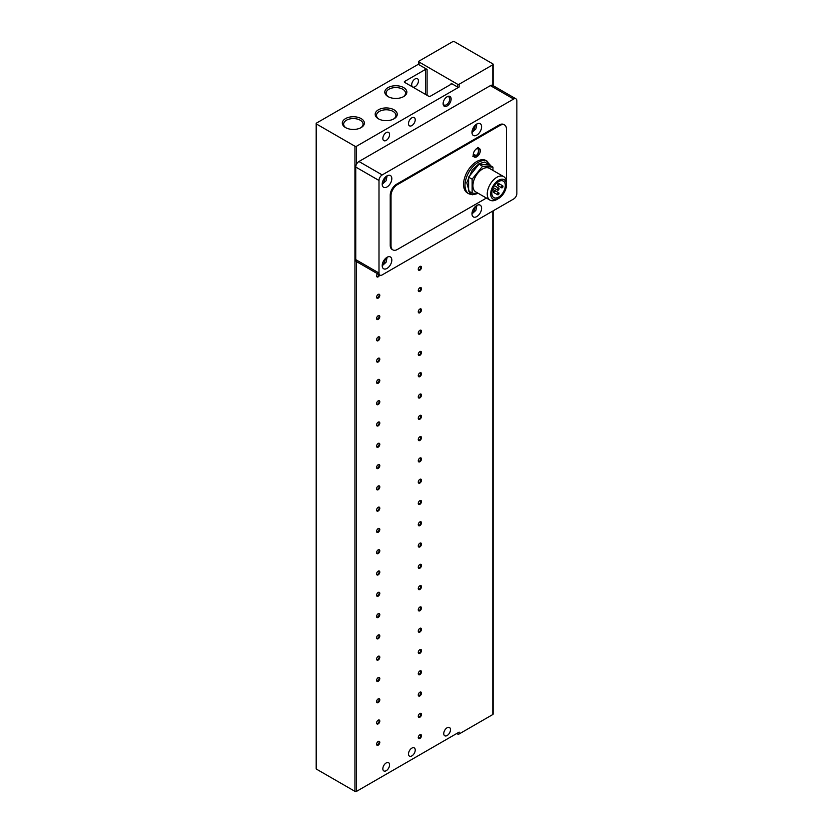 <?xml version="1.0" encoding="UTF-8"?>
<svg xmlns="http://www.w3.org/2000/svg" width="833" height="833" viewBox="0 0 833 833"><rect width="100%" height="100%" fill="white"/><g stroke="black" fill="none" stroke-linecap="round" stroke-linejoin="round"><path stroke-width="1.25" d="M411.856 117.817A4.759 2.749 -60 0 1 414.24 117.588A4.759 2.749 -60 0 1 414.969 121.399A4.759 2.749 -60 0 1 411.856 125.596A4.759 2.749 -60 0 1 409.472 125.835A4.759 2.749 -60 0 1 408.743 122.014A4.759 2.749 -60 0 1 411.856 117.817M386.21 132.634A4.759 2.749 -60 0 1 388.584 132.395A4.759 2.749 -60 0 1 389.313 136.206A4.759 2.749 -60 0 1 386.21 140.402A4.759 2.749 -60 0 1 383.826 140.642A4.759 2.749 -60 0 1 383.097 136.831A4.759 2.749 -60 0 1 386.21 132.634M415.063 78.948A4.759 2.749 -60 0 1 417.448 78.718A4.759 2.749 -60 0 1 418.176 82.529A4.759 2.749 -60 0 1 415.063 86.726A4.759 2.749 -60 0 1 412.679 86.955A4.759 2.749 -60 0 1 411.95 83.144A4.759 2.749 -60 0 1 415.063 78.948M411.856 748.128A4.759 2.749 -60 0 1 414.24 747.888A4.759 2.749 -60 0 1 414.969 751.71A4.759 2.749 -60 0 1 411.856 755.906A4.759 2.749 -60 0 1 409.472 756.135A4.759 2.749 -60 0 1 408.743 752.324A4.759 2.749 -60 0 1 411.856 748.128M386.21 762.934A4.759 2.749 -60 0 1 388.584 762.695A4.759 2.749 -60 0 1 389.313 766.516A4.759 2.749 -60 0 1 386.21 770.712A4.759 2.749 -60 0 1 383.826 770.942A4.759 2.749 -60 0 1 383.097 767.131A4.759 2.749 -60 0 1 386.21 762.934M388.032 96.597L388.032 96.597A11.027 6.362 180 0 1 388.032 87.59A11.027 6.362 180 0 1 403.62 87.59A11.027 6.362 180 0 1 403.62 96.597A11.027 6.362 180 0 1 388.032 96.597M403.13 96.867A9.715 5.602 0 0 0 405.536 93.171A9.715 5.602 0 0 0 402.693 89.204A9.715 5.602 0 0 0 392.114 87.986A9.715 5.602 0 0 0 386.116 93.171A9.715 5.602 0 0 0 388.522 96.867M360.647 127.865A9.715 5.602 0 0 0 363.053 124.169A9.715 5.602 0 0 0 360.21 120.212A9.715 5.602 0 0 0 346.476 120.212A9.715 5.602 0 0 0 343.633 124.169A9.715 5.602 0 0 0 346.039 127.865M345.549 118.598A11.027 6.362 180 0 1 361.137 118.598A11.027 6.362 180 0 1 361.137 127.595L361.137 127.595A11.027 6.362 180 0 1 345.549 127.595A11.027 6.362 180 0 1 345.549 118.598M378.411 118.807L378.411 118.807A11.027 6.362 180 0 1 378.411 109.8A11.027 6.362 180 0 1 394.009 109.8A11.027 6.362 180 0 1 394.009 118.807A11.027 6.362 180 0 1 378.411 118.807M393.509 119.077A9.715 5.602 0 0 0 395.914 115.381A9.715 5.602 0 0 0 393.072 111.414A9.715 5.602 0 0 0 382.493 110.206A9.715 5.602 0 0 0 376.495 115.381A9.715 5.602 0 0 0 378.9 119.077M447.123 735.539A4.759 2.749 120 0 0 450.236 731.343A4.759 2.749 120 0 0 449.508 727.532A4.759 2.749 120 0 0 447.123 727.761A4.759 2.749 120 0 0 444.01 731.957A4.759 2.749 120 0 0 444.749 735.778A4.759 2.749 120 0 0 447.123 735.539M376.599 275.692A1.781 1.02 120 0 0 376.953 276.317A1.781 1.02 120 0 0 377.849 276.233A1.781 1.02 120 0 0 379.025 274.588M377.505 273.713A2.27 1.312 120 0 0 376.589 275.91A2.27 1.312 120 0 0 377.838 276.993A2.27 1.312 120 0 0 379.64 274.942M376.599 296.975A1.781 1.02 120 0 0 376.953 297.61A1.781 1.02 120 0 0 377.849 297.516A1.781 1.02 120 0 0 379.098 295.34A1.781 1.02 120 0 0 378.734 294.528A1.781 1.02 120 0 0 378.005 294.538M376.589 297.194A2.27 1.312 120 0 0 378.192 298.12A2.27 1.312 120 0 0 379.796 295.34A2.27 1.312 120 0 0 378.192 294.413A2.27 1.312 120 0 0 376.589 297.194M376.599 318.268A1.781 1.02 120 0 0 376.953 318.893A1.781 1.02 120 0 0 377.849 318.81A1.781 1.02 120 0 0 379.098 316.634A1.781 1.02 120 0 0 378.734 315.822A1.781 1.02 120 0 0 378.005 315.822M376.589 318.487A2.27 1.312 120 0 0 378.192 319.403A2.27 1.312 120 0 0 379.796 316.634A2.27 1.312 120 0 0 378.192 315.707A2.27 1.312 120 0 0 376.589 318.487M376.599 339.552A1.781 1.02 120 0 0 376.953 340.187A1.781 1.02 120 0 0 377.849 340.093A1.781 1.02 120 0 0 379.098 337.917A1.781 1.02 120 0 0 378.734 337.105A1.781 1.02 120 0 0 378.005 337.115M376.589 339.77A2.27 1.312 120 0 0 378.192 340.697A2.27 1.312 120 0 0 379.796 337.917A2.27 1.312 120 0 0 378.192 336.99A2.27 1.312 120 0 0 376.589 339.77M376.599 360.835A1.781 1.02 120 0 0 376.953 361.47A1.781 1.02 120 0 0 377.849 361.387A1.781 1.02 120 0 0 379.098 359.21A1.781 1.02 120 0 0 378.734 358.398A1.781 1.02 120 0 0 378.005 358.398M376.589 361.053A2.27 1.312 120 0 0 378.192 361.98A2.27 1.312 120 0 0 379.796 359.21A2.27 1.312 120 0 0 378.192 358.284A2.27 1.312 120 0 0 376.589 361.053M376.599 382.128A1.781 1.02 120 0 0 376.953 382.764A1.781 1.02 120 0 0 377.849 382.67A1.781 1.02 120 0 0 379.098 380.494A1.781 1.02 120 0 0 378.734 379.681A1.781 1.02 120 0 0 378.005 379.692M376.589 382.347A2.27 1.312 120 0 0 378.192 383.274A2.27 1.312 120 0 0 379.796 380.494A2.27 1.312 120 0 0 378.192 379.567A2.27 1.312 120 0 0 376.589 382.347M376.599 403.411A1.781 1.02 120 0 0 376.953 404.047A1.781 1.02 120 0 0 377.849 403.963A1.781 1.02 120 0 0 379.098 401.787A1.781 1.02 120 0 0 378.734 400.975A1.781 1.02 120 0 0 378.005 400.975M376.589 403.63A2.27 1.312 120 0 0 378.192 404.557A2.27 1.312 120 0 0 379.796 401.787A2.27 1.312 120 0 0 378.192 400.86A2.27 1.312 120 0 0 376.589 403.63M376.599 424.705A1.781 1.02 120 0 0 376.953 425.33A1.781 1.02 120 0 0 377.849 425.246A1.781 1.02 120 0 0 379.098 423.07A1.781 1.02 120 0 0 378.734 422.258A1.781 1.02 120 0 0 378.005 422.269M376.589 424.924A2.27 1.312 120 0 0 378.192 425.85A2.27 1.312 120 0 0 379.796 423.07A2.27 1.312 120 0 0 378.192 422.144A2.27 1.312 120 0 0 376.589 424.924M376.599 445.988A1.781 1.02 120 0 0 376.953 446.623A1.781 1.02 120 0 0 377.849 446.53A1.781 1.02 120 0 0 379.098 444.364A1.781 1.02 120 0 0 378.734 443.541A1.781 1.02 120 0 0 378.005 443.552M376.589 446.207A2.27 1.312 120 0 0 378.192 447.134A2.27 1.312 120 0 0 379.796 444.364A2.27 1.312 120 0 0 378.192 443.437A2.27 1.312 120 0 0 376.589 446.207M376.599 467.282A1.781 1.02 120 0 0 376.953 467.907A1.781 1.02 120 0 0 377.849 467.823A1.781 1.02 120 0 0 379.098 465.647A1.781 1.02 120 0 0 378.734 464.835A1.781 1.02 120 0 0 378.005 464.835M376.589 467.5A2.27 1.312 120 0 0 378.192 468.427A2.27 1.312 120 0 0 379.796 465.647A2.27 1.312 120 0 0 378.192 464.72A2.27 1.312 120 0 0 376.589 467.5M376.599 488.565A1.781 1.02 120 0 0 376.953 489.2A1.781 1.02 120 0 0 377.849 489.106A1.781 1.02 120 0 0 379.098 486.93A1.781 1.02 120 0 0 378.734 486.118A1.781 1.02 120 0 0 378.005 486.128M376.589 488.784A2.27 1.312 120 0 0 378.192 489.71A2.27 1.312 120 0 0 379.796 486.93A2.27 1.312 120 0 0 378.192 486.014A2.27 1.312 120 0 0 376.589 488.784M376.599 509.858A1.781 1.02 120 0 0 376.953 510.483A1.781 1.02 120 0 0 377.849 510.4A1.781 1.02 120 0 0 379.098 508.224A1.781 1.02 120 0 0 378.734 507.412A1.781 1.02 120 0 0 378.005 507.412M376.589 510.077A2.27 1.312 120 0 0 378.192 511.004A2.27 1.312 120 0 0 379.796 508.224A2.27 1.312 120 0 0 378.192 507.297A2.27 1.312 120 0 0 376.589 510.077M376.599 531.142A1.781 1.02 120 0 0 376.953 531.777A1.781 1.02 120 0 0 377.849 531.683A1.781 1.02 120 0 0 379.098 529.507A1.781 1.02 120 0 0 378.734 528.695A1.781 1.02 120 0 0 378.005 528.705M376.589 531.36A2.27 1.312 120 0 0 378.192 532.287A2.27 1.312 120 0 0 379.796 529.507A2.27 1.312 120 0 0 378.192 528.58A2.27 1.312 120 0 0 376.589 531.36M376.599 552.435A1.781 1.02 120 0 0 376.953 553.06A1.781 1.02 120 0 0 377.849 552.977A1.781 1.02 120 0 0 379.098 550.8A1.781 1.02 120 0 0 378.734 549.988A1.781 1.02 120 0 0 378.005 549.988M376.589 552.654A2.27 1.312 120 0 0 378.192 553.57A2.27 1.312 120 0 0 379.796 550.8A2.27 1.312 120 0 0 378.192 549.874A2.27 1.312 120 0 0 376.589 552.654M376.599 573.718A1.781 1.02 120 0 0 376.953 574.354A1.781 1.02 120 0 0 377.849 574.26A1.781 1.02 120 0 0 379.098 572.084A1.781 1.02 120 0 0 378.734 571.271A1.781 1.02 120 0 0 378.005 571.282M376.589 573.937A2.27 1.312 120 0 0 378.192 574.864A2.27 1.312 120 0 0 379.796 572.084A2.27 1.312 120 0 0 378.192 571.157A2.27 1.312 120 0 0 376.589 573.937M376.599 595.001A1.781 1.02 120 0 0 376.953 595.637A1.781 1.02 120 0 0 377.849 595.553A1.781 1.02 120 0 0 379.098 593.377A1.781 1.02 120 0 0 378.734 592.565A1.781 1.02 120 0 0 378.005 592.565M376.589 595.22A2.27 1.312 120 0 0 378.192 596.147A2.27 1.312 120 0 0 379.796 593.377A2.27 1.312 120 0 0 378.192 592.45A2.27 1.312 120 0 0 376.589 595.22M376.599 616.295A1.781 1.02 120 0 0 376.953 616.92A1.781 1.02 120 0 0 377.849 616.837A1.781 1.02 120 0 0 379.098 614.66A1.781 1.02 120 0 0 378.734 613.848A1.781 1.02 120 0 0 378.005 613.859M376.589 616.514A2.27 1.312 120 0 0 378.192 617.44A2.27 1.312 120 0 0 379.796 614.66A2.27 1.312 120 0 0 378.192 613.734A2.27 1.312 120 0 0 376.589 616.514M376.599 637.578A1.781 1.02 120 0 0 376.953 638.213A1.781 1.02 120 0 0 377.849 638.12A1.781 1.02 120 0 0 379.098 635.954A1.781 1.02 120 0 0 378.734 635.131A1.781 1.02 120 0 0 378.005 635.142M376.589 637.797A2.27 1.312 120 0 0 378.192 638.724A2.27 1.312 120 0 0 379.796 635.954A2.27 1.312 120 0 0 378.192 635.027A2.27 1.312 120 0 0 376.589 637.797M376.599 658.872A1.781 1.02 120 0 0 376.953 659.497A1.781 1.02 120 0 0 377.849 659.413A1.781 1.02 120 0 0 379.098 657.237A1.781 1.02 120 0 0 378.734 656.425A1.781 1.02 120 0 0 378.005 656.425M376.589 659.09A2.27 1.312 120 0 0 378.192 660.017A2.27 1.312 120 0 0 379.796 657.237A2.27 1.312 120 0 0 378.192 656.31A2.27 1.312 120 0 0 376.589 659.09M376.599 680.155A1.781 1.02 120 0 0 376.953 680.79A1.781 1.02 120 0 0 377.849 680.696A1.781 1.02 120 0 0 379.098 678.52A1.781 1.02 120 0 0 378.734 677.708A1.781 1.02 120 0 0 378.005 677.718M376.589 680.374A2.27 1.312 120 0 0 378.192 681.3A2.27 1.312 120 0 0 379.796 678.52A2.27 1.312 120 0 0 378.192 677.604A2.27 1.312 120 0 0 376.589 680.374M376.599 701.448A1.781 1.02 120 0 0 376.953 702.073A1.781 1.02 120 0 0 377.849 701.99A1.781 1.02 120 0 0 379.098 699.814A1.781 1.02 120 0 0 378.734 699.002A1.781 1.02 120 0 0 378.005 699.002M376.589 701.667A2.27 1.312 120 0 0 378.192 702.594A2.27 1.312 120 0 0 379.796 699.814A2.27 1.312 120 0 0 378.192 698.887A2.27 1.312 120 0 0 376.589 701.667M376.599 722.732A1.781 1.02 120 0 0 376.953 723.367A1.781 1.02 120 0 0 377.849 723.273A1.781 1.02 120 0 0 379.098 721.097A1.781 1.02 120 0 0 378.734 720.285A1.781 1.02 120 0 0 378.005 720.295M376.589 722.95A2.27 1.312 120 0 0 378.192 723.877A2.27 1.312 120 0 0 379.796 721.097A2.27 1.312 120 0 0 378.192 720.17A2.27 1.312 120 0 0 376.589 722.95M376.599 744.025A1.781 1.02 120 0 0 376.953 744.65A1.781 1.02 120 0 0 377.849 744.567A1.781 1.02 120 0 0 379.098 742.39A1.781 1.02 120 0 0 378.734 741.578A1.781 1.02 120 0 0 378.005 741.578M376.589 744.244A2.27 1.312 120 0 0 378.192 745.16A2.27 1.312 120 0 0 379.796 742.39A2.27 1.312 120 0 0 378.192 741.464A2.27 1.312 120 0 0 376.589 744.244M418.281 269.028A1.781 1.02 120 0 0 418.635 269.653A1.781 1.02 120 0 0 419.53 269.569A1.781 1.02 120 0 0 420.78 267.393A1.781 1.02 120 0 0 420.415 266.581A1.781 1.02 120 0 0 419.686 266.581M418.27 269.246A2.27 1.312 120 0 0 419.874 270.173A2.27 1.312 120 0 0 421.477 267.393A2.27 1.312 120 0 0 419.874 266.466A2.27 1.312 120 0 0 418.27 269.246M418.281 290.311A1.781 1.02 120 0 0 418.635 290.946A1.781 1.02 120 0 0 419.53 290.852A1.781 1.02 120 0 0 420.78 288.676A1.781 1.02 120 0 0 420.415 287.864A1.781 1.02 120 0 0 419.686 287.874M418.27 290.53A2.27 1.312 120 0 0 419.874 291.456A2.27 1.312 120 0 0 421.477 288.676A2.27 1.312 120 0 0 419.874 287.76A2.27 1.312 120 0 0 418.27 290.53M418.281 311.604A1.781 1.02 120 0 0 418.635 312.229A1.781 1.02 120 0 0 419.53 312.146A1.781 1.02 120 0 0 420.78 309.97A1.781 1.02 120 0 0 420.415 309.158A1.781 1.02 120 0 0 419.686 309.158M418.27 311.823A2.27 1.312 120 0 0 419.874 312.75A2.27 1.312 120 0 0 421.477 309.97A2.27 1.312 120 0 0 419.874 309.043A2.27 1.312 120 0 0 418.27 311.823M418.281 332.888A1.781 1.02 120 0 0 418.635 333.523A1.781 1.02 120 0 0 419.53 333.429A1.781 1.02 120 0 0 420.78 331.253A1.781 1.02 120 0 0 420.415 330.441A1.781 1.02 120 0 0 419.686 330.451M418.27 333.106A2.27 1.312 120 0 0 419.874 334.033A2.27 1.312 120 0 0 421.477 331.253A2.27 1.312 120 0 0 419.874 330.326A2.27 1.312 120 0 0 418.27 333.106M418.281 354.181A1.781 1.02 120 0 0 418.635 354.806A1.781 1.02 120 0 0 419.53 354.723A1.781 1.02 120 0 0 420.78 352.546A1.781 1.02 120 0 0 420.415 351.734A1.781 1.02 120 0 0 419.686 351.734M418.27 354.4A2.27 1.312 120 0 0 419.874 355.316A2.27 1.312 120 0 0 421.477 352.546A2.27 1.312 120 0 0 419.874 351.62A2.27 1.312 120 0 0 418.27 354.4M418.281 375.464A1.781 1.02 120 0 0 418.635 376.099A1.781 1.02 120 0 0 419.53 376.006A1.781 1.02 120 0 0 420.78 373.83A1.781 1.02 120 0 0 420.415 373.017A1.781 1.02 120 0 0 419.686 373.028M418.27 375.683A2.27 1.312 120 0 0 419.874 376.61A2.27 1.312 120 0 0 421.477 373.83A2.27 1.312 120 0 0 419.874 372.903A2.27 1.312 120 0 0 418.27 375.683M418.281 396.747A1.781 1.02 120 0 0 418.635 397.383A1.781 1.02 120 0 0 419.53 397.299A1.781 1.02 120 0 0 420.78 395.123A1.781 1.02 120 0 0 420.415 394.311A1.781 1.02 120 0 0 419.686 394.311M418.27 396.966A2.27 1.312 120 0 0 419.874 397.893A2.27 1.312 120 0 0 421.477 395.123A2.27 1.312 120 0 0 419.874 394.196A2.27 1.312 120 0 0 418.27 396.966M418.281 418.041A1.781 1.02 120 0 0 418.635 418.666A1.781 1.02 120 0 0 419.53 418.582A1.781 1.02 120 0 0 420.78 416.406A1.781 1.02 120 0 0 420.415 415.594A1.781 1.02 120 0 0 419.686 415.605M418.27 418.26A2.27 1.312 120 0 0 419.874 419.186A2.27 1.312 120 0 0 421.477 416.406A2.27 1.312 120 0 0 419.874 415.48A2.27 1.312 120 0 0 418.27 418.26M418.281 439.324A1.781 1.02 120 0 0 418.635 439.959A1.781 1.02 120 0 0 419.53 439.866A1.781 1.02 120 0 0 420.78 437.7A1.781 1.02 120 0 0 420.415 436.877A1.781 1.02 120 0 0 419.686 436.888M418.27 439.543A2.27 1.312 120 0 0 419.874 440.47A2.27 1.312 120 0 0 421.477 437.7A2.27 1.312 120 0 0 419.874 436.773A2.27 1.312 120 0 0 418.27 439.543M418.281 460.618A1.781 1.02 120 0 0 418.635 461.243A1.781 1.02 120 0 0 419.53 461.159A1.781 1.02 120 0 0 420.78 458.983A1.781 1.02 120 0 0 420.415 458.171A1.781 1.02 120 0 0 419.686 458.171M418.27 460.836A2.27 1.312 120 0 0 419.874 461.763A2.27 1.312 120 0 0 421.477 458.983A2.27 1.312 120 0 0 419.874 458.056A2.27 1.312 120 0 0 418.27 460.836M418.281 481.901A1.781 1.02 120 0 0 418.635 482.536A1.781 1.02 120 0 0 419.53 482.442A1.781 1.02 120 0 0 420.78 480.266A1.781 1.02 120 0 0 420.415 479.454A1.781 1.02 120 0 0 419.686 479.464M418.27 482.12A2.27 1.312 120 0 0 419.874 483.046A2.27 1.312 120 0 0 421.477 480.266A2.27 1.312 120 0 0 419.874 479.35A2.27 1.312 120 0 0 418.27 482.12M418.281 503.194A1.781 1.02 120 0 0 418.635 503.819A1.781 1.02 120 0 0 419.53 503.736A1.781 1.02 120 0 0 420.78 501.56A1.781 1.02 120 0 0 420.415 500.748A1.781 1.02 120 0 0 419.686 500.748M418.27 503.413A2.27 1.312 120 0 0 419.874 504.34A2.27 1.312 120 0 0 421.477 501.56A2.27 1.312 120 0 0 419.874 500.633A2.27 1.312 120 0 0 418.27 503.413M418.281 524.478A1.781 1.02 120 0 0 418.635 525.113A1.781 1.02 120 0 0 419.53 525.019A1.781 1.02 120 0 0 420.78 522.843A1.781 1.02 120 0 0 420.415 522.031A1.781 1.02 120 0 0 419.686 522.041M418.27 524.696A2.27 1.312 120 0 0 419.874 525.623A2.27 1.312 120 0 0 421.477 522.843A2.27 1.312 120 0 0 419.874 521.916A2.27 1.312 120 0 0 418.27 524.696M418.281 545.771A1.781 1.02 120 0 0 418.635 546.396A1.781 1.02 120 0 0 419.53 546.313A1.781 1.02 120 0 0 420.78 544.136A1.781 1.02 120 0 0 420.415 543.324A1.781 1.02 120 0 0 419.686 543.324M418.27 545.99A2.27 1.312 120 0 0 419.874 546.906A2.27 1.312 120 0 0 421.477 544.136A2.27 1.312 120 0 0 419.874 543.21A2.27 1.312 120 0 0 418.27 545.99M418.281 567.054A1.781 1.02 120 0 0 418.635 567.69A1.781 1.02 120 0 0 419.53 567.596A1.781 1.02 120 0 0 420.78 565.42A1.781 1.02 120 0 0 420.415 564.607A1.781 1.02 120 0 0 419.686 564.618M418.27 567.273A2.27 1.312 120 0 0 419.874 568.2A2.27 1.312 120 0 0 421.477 565.42A2.27 1.312 120 0 0 419.874 564.493A2.27 1.312 120 0 0 418.27 567.273M418.281 588.337A1.781 1.02 120 0 0 418.635 588.973A1.781 1.02 120 0 0 419.53 588.889A1.781 1.02 120 0 0 420.78 586.713A1.781 1.02 120 0 0 420.415 585.901A1.781 1.02 120 0 0 419.686 585.901M418.27 588.556A2.27 1.312 120 0 0 419.874 589.483A2.27 1.312 120 0 0 421.477 586.713A2.27 1.312 120 0 0 419.874 585.786A2.27 1.312 120 0 0 418.27 588.556M418.281 609.631A1.781 1.02 120 0 0 418.635 610.266A1.781 1.02 120 0 0 419.53 610.173A1.781 1.02 120 0 0 420.78 607.996A1.781 1.02 120 0 0 420.415 607.184A1.781 1.02 120 0 0 419.686 607.195M418.27 609.85A2.27 1.312 120 0 0 419.874 610.776A2.27 1.312 120 0 0 421.477 607.996A2.27 1.312 120 0 0 419.874 607.07A2.27 1.312 120 0 0 418.27 609.85M418.281 630.914A1.781 1.02 120 0 0 418.635 631.549A1.781 1.02 120 0 0 419.53 631.466A1.781 1.02 120 0 0 420.78 629.29A1.781 1.02 120 0 0 420.415 628.467A1.781 1.02 120 0 0 419.686 628.478M418.27 631.133A2.27 1.312 120 0 0 419.874 632.06A2.27 1.312 120 0 0 421.477 629.29A2.27 1.312 120 0 0 419.874 628.363A2.27 1.312 120 0 0 418.27 631.133M418.281 652.208A1.781 1.02 120 0 0 418.635 652.833A1.781 1.02 120 0 0 419.53 652.749A1.781 1.02 120 0 0 420.78 650.573A1.781 1.02 120 0 0 420.415 649.761A1.781 1.02 120 0 0 419.686 649.771M418.27 652.426A2.27 1.312 120 0 0 419.874 653.353A2.27 1.312 120 0 0 421.477 650.573A2.27 1.312 120 0 0 419.874 649.646A2.27 1.312 120 0 0 418.27 652.426M418.281 673.491A1.781 1.02 120 0 0 418.635 674.126A1.781 1.02 120 0 0 419.53 674.032A1.781 1.02 120 0 0 420.78 671.856A1.781 1.02 120 0 0 420.415 671.044A1.781 1.02 120 0 0 419.686 671.054M418.27 673.71A2.27 1.312 120 0 0 419.874 674.636A2.27 1.312 120 0 0 421.477 671.856A2.27 1.312 120 0 0 419.874 670.94A2.27 1.312 120 0 0 418.27 673.71M418.281 694.784A1.781 1.02 120 0 0 418.635 695.409A1.781 1.02 120 0 0 419.53 695.326A1.781 1.02 120 0 0 420.78 693.15A1.781 1.02 120 0 0 420.415 692.338A1.781 1.02 120 0 0 419.686 692.338M418.27 695.003A2.27 1.312 120 0 0 419.874 695.93A2.27 1.312 120 0 0 421.477 693.15A2.27 1.312 120 0 0 419.874 692.223A2.27 1.312 120 0 0 418.27 695.003M418.281 716.068A1.781 1.02 120 0 0 418.635 716.703A1.781 1.02 120 0 0 419.53 716.609A1.781 1.02 120 0 0 420.78 714.433A1.781 1.02 120 0 0 420.415 713.621A1.781 1.02 120 0 0 419.686 713.631M418.27 716.286A2.27 1.312 120 0 0 419.874 717.213A2.27 1.312 120 0 0 421.477 714.433A2.27 1.312 120 0 0 419.874 713.506A2.27 1.312 120 0 0 418.27 716.286M418.281 737.361A1.781 1.02 120 0 0 418.635 737.986A1.781 1.02 120 0 0 419.53 737.903A1.781 1.02 120 0 0 420.78 735.726A1.781 1.02 120 0 0 420.415 734.914A1.781 1.02 120 0 0 419.686 734.914M418.27 737.58A2.27 1.312 120 0 0 419.874 738.496A2.27 1.312 120 0 0 421.477 735.726A2.27 1.312 120 0 0 419.874 734.8A2.27 1.312 120 0 0 418.27 737.58M446.759 96.951A4.686 2.707 -60 0 1 448.779 96.888A4.686 2.707 -60 0 1 449.747 99.033A4.686 2.707 -60 0 1 446.436 104.771A4.686 2.707 -60 0 1 444.083 105.01A4.686 2.707 -60 0 1 443.135 103.23M443.114 103.656A5.664 3.27 120 0 0 447.123 105.978A5.664 3.27 120 0 0 451.132 99.033A5.664 3.27 120 0 0 447.123 96.722A5.664 3.27 120 0 0 443.114 103.656M476.778 124.023A6.799 3.926 -60 0 1 480.183 123.69A6.799 3.926 -60 0 1 481.224 129.136A6.799 3.926 -60 0 1 476.778 135.133A6.799 3.926 -60 0 1 473.383 135.467A6.799 3.926 -60 0 1 472.342 130.021A6.799 3.926 -60 0 1 476.778 124.023M476.778 205.47A6.799 3.926 -60 0 1 480.183 205.137A6.799 3.926 -60 0 1 481.224 210.582A6.799 3.926 -60 0 1 476.778 216.58A6.799 3.926 -60 0 1 473.383 216.913A6.799 3.926 -60 0 1 472.342 211.467A6.799 3.926 -60 0 1 476.778 205.47M387.012 175.857A6.799 3.926 -60 0 1 390.406 175.513A6.799 3.926 -60 0 1 391.448 180.969A6.799 3.926 -60 0 1 387.012 186.956A6.799 3.926 -60 0 1 383.607 187.3A6.799 3.926 -60 0 1 382.566 181.844A6.799 3.926 -60 0 1 387.012 175.857M387.012 257.303A6.799 3.926 -60 0 1 390.406 256.97A6.799 3.926 -60 0 1 391.448 262.416A6.799 3.926 -60 0 1 387.012 268.413A6.799 3.926 -60 0 1 383.607 268.747A6.799 3.926 -60 0 1 382.566 263.301A6.799 3.926 -60 0 1 387.012 257.303M487.576 161.415A18.701 10.798 -60 0 0 478.225 162.341A18.701 10.798 -60 0 0 466.011 178.824A18.701 10.798 -60 0 0 468.875 193.808L467.428 192.975A18.701 10.798 -60 0 1 464.564 177.991A18.701 10.798 -60 0 1 476.778 161.508A18.701 10.798 -60 0 1 486.139 160.582L491.147 166.1M476.778 148.638A4.988 2.884 -60 0 1 479.277 148.399A4.988 2.884 -60 0 1 480.037 152.397A4.988 2.884 -60 0 1 476.778 156.791A4.988 2.884 -60 0 1 474.289 157.031A4.988 2.884 -60 0 1 473.529 153.043A4.988 2.884 -60 0 1 476.778 148.638M496.864 199.483L498.582 198.483L496.864 199.483A13.599 7.851 -60 0 1 490.064 200.159L475.747 191.892A13.599 7.851 -60 0 1 473.665 180.99A13.599 7.851 -60 0 1 482.557 169.005A13.599 7.851 -60 0 1 489.356 168.328L503.663 176.596A13.599 7.851 -60 0 1 506.485 182.823L506.485 184.811A11.173 6.445 -60 0 1 498.582 198.483A11.173 6.445 -60 0 1 490.689 193.922A11.173 6.445 -60 0 1 498.582 180.251A11.173 6.445 -60 0 1 506.485 184.811M490.064 200.159A13.599 7.851 -60 0 1 487.982 189.258A13.599 7.851 -60 0 1 496.864 177.273A13.599 7.851 -60 0 1 503.663 176.596M498.582 197.14A9.517 5.498 120 0 0 504.808 188.747A9.517 5.498 120 0 0 503.351 181.125A9.517 5.498 120 0 0 498.582 181.594A9.517 5.498 120 0 0 492.365 189.986A9.517 5.498 120 0 0 493.823 197.619A9.517 5.498 120 0 0 498.582 197.14M498.259 190.111A1.135 0.656 -60 0 1 498.259 188.258A1.135 0.656 -60 0 1 498.259 190.111M494.261 192.423A1.135 0.656 -60 0 1 494.261 190.57A1.135 0.656 -60 0 1 494.261 192.423M502.268 187.789A1.135 0.656 -60 0 1 502.268 185.946A1.135 0.656 -60 0 1 502.268 187.789M498.259 194.735A1.135 0.656 -60 0 1 498.259 192.881A1.135 0.656 -60 0 1 498.259 194.735M498.259 185.478A1.135 0.656 -60 0 1 498.259 183.624A1.135 0.656 -60 0 1 498.259 185.478M418.739 64.058L316.467 123.097A1.135 0.656 180 0 0 316.467 124.023L354.941 146.233L354.941 791.35A1.135 0.656 0 0 0 356.545 791.35L459.15 732.113L459.15 733.967L492.813 714.527A1.135 0.656 0 0 0 493.146 714.068L493.146 210.832M493.146 85.664L493.146 64.328A1.135 0.656 180 0 0 492.813 63.86L454.339 41.65A1.135 0.656 180 0 0 452.736 41.65L419.072 61.09A1.135 0.656 180 0 0 419.072 62.017L457.546 84.227A1.135 0.656 180 0 0 459.15 84.227L492.813 64.787L492.813 85.466A4.529 2.614 120 0 0 492.678 85.393A4.529 2.614 120 0 0 490.408 85.612L358.95 161.508A4.529 2.614 120 0 0 356.545 164.153A4.529 2.614 120 0 0 355.743 167.058L355.743 259.615A4.529 2.614 120 0 0 356.545 261.604A4.529 2.614 120 0 0 356.691 261.697L379.931 275.109A4.529 2.614 120 0 0 382.201 274.89L513.659 198.993A4.529 2.614 -60 0 0 516.856 193.443L516.856 100.887A4.529 2.614 120 0 0 515.919 98.815A4.529 2.614 120 0 0 513.659 99.033L382.201 174.93A4.529 2.614 120 0 0 378.994 180.48L378.994 273.037A4.529 2.614 120 0 0 379.931 275.109M456.744 733.509L457.546 733.967A1.135 0.656 0 0 0 459.15 733.967M316.144 123.565L316.144 768.672A1.135 0.656 0 0 0 316.467 769.14L354.941 791.35M356.545 164.153L356.545 146.233A1.135 0.656 180 0 1 354.941 146.233M356.545 146.233L459.15 87.007L459.15 84.227M451.132 83.3A1.135 0.656 180 0 1 451.132 84.227L451.132 83.3L457.546 87.007A1.135 0.656 0 0 0 459.15 87.007M451.132 84.227L430.297 96.253A1.135 0.656 180 0 1 428.693 96.253L404.64 82.373A1.135 0.656 180 0 1 404.64 81.447L425.486 69.42A1.135 0.656 180 0 1 427.09 69.42L419.072 64.787A1.135 0.656 180 0 1 418.739 64.328L418.739 61.548M486.42 198.056L397.424 249.431A9.069 5.237 -60 0 1 392.895 249.89L392.093 249.421A9.069 5.237 -60 0 1 390.219 245.266L390.219 195.286A9.069 5.237 -60 0 1 396.623 184.187L499.227 124.95A9.069 5.237 -60 0 1 503.757 124.502L504.559 124.96A9.069 5.237 -60 0 1 506.443 129.115L506.443 179.095A9.069 5.237 -60 0 1 506.297 180.751M499.227 124.95L500.029 125.408A9.069 5.237 -60 0 1 504.559 124.96M500.029 125.408L397.424 184.645L396.623 184.187M390.219 195.286L391.021 195.755A9.069 5.237 -60 0 1 397.424 184.645M391.021 195.755L391.021 245.735L390.219 245.266M392.895 249.89A9.069 5.237 -60 0 1 391.021 245.735M492.969 170.421L492.969 167.152L489.45 165.111L479.027 164.184L468.604 177.148L468.604 191.038L472.134 193.079L478.84 193.673M468.604 177.148L472.134 179.178L472.134 193.079M479.027 164.184L482.557 166.215L472.134 179.178M492.969 167.152L482.557 166.215M475.508 124.96L473.581 130.5L472.144 130.781M475.508 206.407L473.581 211.957L472.144 212.228M385.731 176.783L383.805 182.333L382.368 182.614M385.731 258.24L383.805 263.78L382.368 264.061M476.768 193.485L469.645 192.902L466.782 182.75L472.249 169.974L479.027 163.726L484.754 162.039L490.345 165.632M475.976 149.107C479.214 146.119 479.214 154.646 475.976 155.396L473.279 154.24M316.467 769.14L316.467 124.023M419.072 64.787L419.072 62.017M356.545 791.35L356.545 261.604M492.813 211.03L492.813 714.527M457.546 733.04L457.546 733.967M427.09 69.42L427.09 95.326M457.546 87.007L457.546 84.227M404.64 81.447L404.64 82.373M425.486 94.41L425.486 69.42M382.201 174.93L358.95 161.508M490.408 85.612L513.659 99.033M378.994 273.037L355.743 259.615M355.743 167.058L378.994 180.48M476.903 123.961L475.862 128.948L471.978 132.489M476.903 205.407L475.862 210.395L471.978 213.935M387.126 175.784L386.085 180.782L382.201 184.322M387.126 257.241L386.085 262.228L382.201 265.769M477.673 147.472C479.746 147.295 479.162 154.886 475.747 155.917L472.686 156.115M493.292 187.623L497.697 190.163M497.697 194.797L493.688 192.475M497.697 185.54L501.705 187.852M492.678 85.393L515.919 98.815M468.875 193.808L472.53 194.787L477.611 193.568M494.427 185.655L498.832 188.206M492.605 189.237L494.823 190.518M497.145 182.604L502.84 185.884M494.833 190.518L498.832 192.829"/></g></svg>
